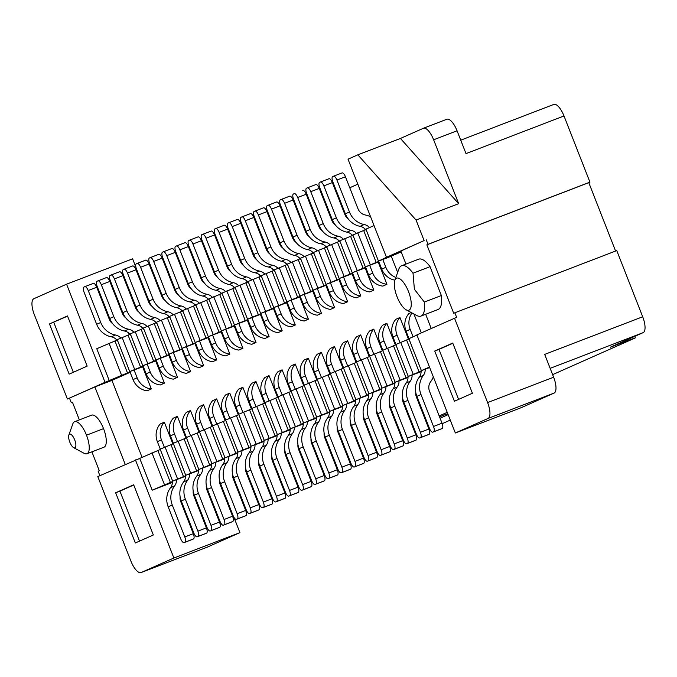 <?xml version="1.0" encoding="UTF-8"?>
<svg xmlns="http://www.w3.org/2000/svg" width="677" height="677" viewBox="0 0 677 677"><rect width="100%" height="100%" fill="white"/><g stroke="black" fill="none" stroke-linecap="round" stroke-linejoin="round"><path stroke-width="1.02" d="M261.068 314.145L247.554 319.256L235.037 287.31L247.867 281.987M247.554 319.256L252.462 317.073L239.946 285.127M260.907 313.73L252.462 317.073M258.36 314.712L245.844 282.766M247.816 319.544L234.462 325.07L243.06 321.863M234.462 325.07L221.946 293.124L234.775 287.801M239.37 322.887L226.854 290.941M245.269 320.526L232.753 288.58M273.999 307.917L260.645 313.443L269.243 310.235M260.645 313.443L248.129 281.497L260.958 276.174M265.553 311.259L253.037 279.313M271.452 308.898L258.936 276.952M287.09 302.103L273.736 307.629L287.251 302.517M273.736 307.629L261.212 275.683L274.041 270.36M278.645 305.445L266.129 273.5M284.543 303.084L272.019 271.138M300.182 296.289L286.828 301.815L295.426 298.608M286.828 301.815L274.303 269.869L287.133 264.546M291.736 299.632L279.212 267.686M297.635 297.271L285.11 265.325M313.273 290.475L299.919 295.993L308.517 292.794M299.919 295.993L287.395 264.055L300.224 258.732M304.828 293.818L292.303 261.872M310.718 291.457L298.202 259.511M326.356 284.662L313.002 290.179L321.6 286.98M313.002 290.179L300.486 258.242L313.316 252.919M317.911 288.004L305.395 256.058M323.809 285.635L311.293 253.697M339.448 278.848L326.094 284.365L339.609 279.262M326.094 284.365L313.578 252.419L326.407 247.105M331.002 282.191L318.486 250.245M336.901 279.821L324.385 247.884M352.539 273.034L339.185 278.552L347.783 275.353M339.185 278.552L326.669 246.606L339.499 241.291M344.094 276.377L331.578 244.431M349.992 274.007L337.476 242.061M365.631 267.22L352.277 272.738L360.875 269.539M352.277 272.738L339.761 240.792L352.59 235.478M357.185 270.555L344.669 238.617M363.084 268.194L350.568 236.248M378.722 261.398L365.368 266.924L378.883 261.821M365.368 266.924L352.852 234.978L365.673 229.664M370.277 264.741L357.761 232.803M376.175 262.38L363.651 230.434M416.059 220.042L357.837 154.821L400.445 138.455L423.353 128.283A14.708 5.365 69 0 1 423.447 128.241A14.708 5.365 69 0 1 433.627 139.792L458.667 203.675L416.059 220.042L424.107 240.58L386.465 257.294L378.46 261.11L387.058 257.903M378.46 261.11L365.935 229.165L374.034 225.568M386.465 257.294L348.02 159.18L357.837 154.821M357.82 184.178L349.764 187.757M337.324 193.284L336.672 193.571M326.018 203.659L325.366 203.955M312.926 209.481L312.275 209.768M299.835 215.294L299.192 215.582M284.958 216.538L284.306 216.835M271.866 222.361L271.223 222.648M258.775 228.174L258.132 228.462M245.683 233.988L245.04 234.276M232.6 239.802L231.949 240.09M221.294 250.177L220.643 250.465M208.203 255.991L207.56 256.278M195.111 261.804L194.468 262.092M180.234 263.057L179.583 263.345M167.143 268.871L166.5 269.158M154.051 274.684L153.408 274.972M140.968 280.498L140.317 280.794M127.877 286.32L127.225 286.608M431.232 328.497L425.655 314.28M405.98 264.072L400.869 251.023L424.107 240.58M455.325 432.992L488.049 418.454L554.091 393.092L521.366 407.622L455.325 432.992L416.871 334.87L456.637 317.335L454.851 312.774L453.7 313.282L426.874 244.829L428.025 244.321L426.231 239.76M394.835 280.329L398.812 269.133A26.962 9.833 69 0 1 401.639 265.739L418.682 259.198A26.962 9.833 69 0 1 430.056 266.662L441.362 295.527A26.962 9.833 69 0 1 438.011 309.533L420.967 316.083A26.962 9.833 69 0 1 416.6 315.448L406.149 309.795A17.153 6.262 69 0 1 397.052 296.729A17.153 6.262 69 0 1 394.835 280.329A17.153 6.262 69 0 1 408.51 291.635A17.153 6.262 69 0 1 409.035 310.151A17.153 6.262 69 0 1 406.149 309.795M428.025 244.321L589.938 182.147L564 115.97L466.004 153.611L457.06 130.788L433.627 139.792M423.54 128.207L446.786 119.279A14.708 5.365 69 0 1 446.879 119.245A14.708 5.365 69 0 1 457.06 130.788M297.516 211.317L298.185 211.063M310.878 206.189L311.538 205.935M324.232 201.061L324.901 200.807M192.827 257.92L193.495 257.666M206.189 252.792L206.849 252.538M219.551 247.664L220.211 247.41M454.851 312.774L616.764 250.6L642.693 316.768A14.708 5.365 69 0 1 643.15 332.635L610.426 347.174L627.469 340.633L627.122 339.752M615.596 251.049L588.787 182.655L426.874 244.829M588.787 182.655L589.938 182.147M454.504 318.156L487.592 402.578L553.634 377.216L544.697 354.401L642.693 316.768M430.056 266.662L413.012 273.203L414.4 289.274L424.318 302.069L441.362 295.527M424.318 302.069A26.962 9.833 69 0 1 421.136 316.007A26.962 9.833 69 0 1 420.967 316.083M401.639 265.739A26.962 9.833 69 0 1 413.012 273.203M458.667 203.675L400.445 138.455M553.82 104.427L460.741 140.173L553.727 104.461A14.708 5.365 69 0 1 553.82 104.427A14.708 5.365 69 0 1 564 115.97M634.747 336.376L635.339 337.899L552.627 374.643M450.273 420.104L442.208 423.684M429.81 429.193L429.116 429.497M416.719 435.006L416.025 435.311M403.627 440.82L402.942 441.133M390.536 446.634L389.85 446.947M377.453 452.448L376.759 452.761M364.361 458.27L363.667 458.574M635.339 337.899L627.469 340.633M447.235 412.352L439.178 415.932M426.738 421.458L426.087 421.746M426.18 421.966L426.84 421.712M439.534 416.837L447.751 413.681M448.132 414.646L440.075 418.225M427.636 423.751L426.992 424.039M414.316 428.981L413.655 429.235M400.962 434.109L400.302 434.363M387.599 439.238L386.939 439.491M374.381 444.713L373.729 445.001M361.29 450.527L360.638 450.823M348.198 456.349L347.546 456.637M335.107 462.163L334.455 462.45M322.015 467.976L321.372 468.264M321.49 468.569L322.15 468.315M334.844 463.44L335.504 463.186M348.206 458.304L348.867 458.05M349.095 458.634L348.443 458.921M336.004 464.447L335.36 464.744M322.912 470.27L322.269 470.557M309.626 475.584L308.966 475.838M296.272 480.712L295.612 480.966M282.91 485.841L282.25 486.094M269.658 491.231L269.006 491.519M256.566 497.045L255.914 497.333M243.475 502.859L242.823 503.146M230.383 508.672L229.74 508.96M217.292 514.486L216.648 514.774M216.835 515.256L217.495 515.002M230.188 510.119L230.849 509.866M297.626 486.111L298.278 485.824M310.718 480.298L311.369 480.01M323.809 474.484L324.452 474.196M337.061 469.085L337.721 468.831M350.39 463.889L351.058 463.627M385.035 434.626L385.678 434.338M398.118 428.812L398.77 428.524M411.21 422.998L411.861 422.71M280.312 481.144L280.955 480.856M293.403 475.33L294.046 475.042M306.486 469.516L307.138 469.229M290.196 429.277L277.384 434.592L285.982 431.384M277.384 434.592L264.868 402.646L278.095 397.179M282.292 432.408L269.776 400.471M288.19 430.047L275.674 398.101M303.288 423.463L290.475 428.778L303.084 424.056A19.608 18.254 66.1 0 1 303.245 424.885M290.475 428.778L277.959 396.832L291.178 391.365M295.384 426.595L282.868 394.657M301.282 424.234L288.766 392.288M316.379 417.65L303.567 422.964L312.165 419.757M303.567 422.964L291.051 391.018L304.269 385.543M308.475 420.781L295.959 388.835M314.373 418.42L301.857 386.474M329.471 411.836L316.658 417.15L325.256 413.943M316.658 417.15L304.134 385.205L317.361 379.729M321.567 414.967L309.05 383.021M327.465 412.606L314.94 380.66M342.562 406.022L329.75 411.337L338.348 408.129M329.75 411.337L317.225 379.391L330.452 373.916M334.658 409.153L322.134 377.207M340.556 406.792L328.032 374.846M355.653 400.209L342.841 405.523L351.439 402.316M342.841 405.523L330.317 373.577L343.544 368.102M347.75 403.34L335.225 371.394M353.639 400.979L341.123 369.033M368.745 394.395L355.924 399.709L368.533 394.987A19.608 18.254 66.1 0 1 368.694 395.817M355.924 399.709L343.408 367.763L356.635 362.288M360.833 397.526L348.317 365.58M366.731 395.165L354.215 363.219M381.828 388.573L369.016 393.887L377.614 390.688M369.016 393.887L356.5 361.95L369.727 356.474M373.924 391.712L361.408 359.766M379.822 389.351L367.306 357.405M394.919 382.759L382.107 388.073L394.716 383.36A19.608 18.254 66.1 0 1 394.877 384.189M382.107 388.073L369.591 356.136L382.81 350.661M387.016 385.898L374.499 353.953M392.914 383.529L380.398 351.591M408.011 376.945L395.199 382.26L407.808 377.546A19.608 18.254 66.1 0 1 407.969 378.367M395.199 382.26L382.683 350.314L395.901 344.847M400.107 380.085L387.591 348.139M406.005 377.715L393.489 345.778M421.102 371.131L408.29 376.446L416.888 373.247M408.29 376.446L395.774 344.5L408.993 339.033M413.198 374.271L400.682 342.325M419.097 371.901L406.572 339.956M429.472 367.036L421.382 370.632L429.675 367.543M421.382 370.632L408.857 338.686L416.956 335.09M488.049 418.454A14.708 5.365 -111 0 0 487.592 402.578M472.411 393.252L454.411 401.249L434.736 351.05L452.735 343.053L472.411 393.252M554.091 393.092A14.708 5.365 -111 0 0 553.634 377.216M412.53 424.42L411.87 424.674M399.168 429.548L398.508 429.802M385.814 434.676L385.154 434.93M458.583 399.396L439.001 349.408L434.736 351.05M439.001 349.408L452.82 343.273M135.925 267.271L132.616 258.826L66.574 284.188L105.028 382.31L67.395 399.024L94.882 386.939L111.925 380.398L142.035 457.212M130.001 371.876L105.028 382.31M109.285 380.669L96.769 348.723L116.96 340.133M121.564 375.219L109.039 343.273M127.454 372.858L114.938 340.912M143.092 366.062L129.739 371.588L138.336 368.381M129.739 371.588L117.223 339.642L130.052 334.32M134.647 369.405L122.131 337.459M140.545 367.044L128.029 335.098M156.184 360.249L142.83 365.766L156.345 360.663M142.83 365.766L130.314 333.829L143.143 328.506M147.738 363.591L135.222 331.645M153.637 361.23L141.121 329.284M169.275 354.435L155.922 359.952L164.519 356.754M155.922 359.952L143.406 328.015L156.235 322.692M160.83 357.778L148.314 325.832M166.728 355.408L154.212 323.471M182.367 348.621L169.013 354.139L182.528 349.036M169.013 354.139L156.497 322.201L169.318 316.878M173.921 351.964L161.405 320.018M179.82 349.594L167.295 317.657M195.458 342.807L182.105 348.325L195.619 343.222M182.105 348.325L169.58 316.379L182.409 311.065M187.013 346.15L174.488 314.204M192.911 343.781L180.387 311.843M208.55 336.994L195.196 342.511L203.794 339.312M195.196 342.511L182.672 310.565L195.501 305.251M200.104 340.328L187.58 308.39M206.003 337.967L193.478 306.021M221.633 331.18L208.279 336.697L221.802 331.595M208.279 336.697L195.763 304.752L208.592 299.437M213.196 334.514L200.671 302.577M219.086 332.153L206.57 300.207M234.724 325.358L221.371 330.884L229.968 327.676M221.371 330.884L208.855 298.938L221.684 293.615M226.279 328.7L213.763 296.754M232.177 326.339L219.661 294.393M66.574 284.188L33.85 298.726A14.708 5.365 -111 0 0 34.307 314.602L67.395 399.024M49.489 323.928L67.488 315.931L87.164 366.13L69.164 374.127L49.489 323.928L67.573 316.151M72.481 402.316L71.313 402.764L69.519 398.203M125.245 464.405L94.882 386.939M71.313 402.764L72.456 402.256L79.361 419.884M91.886 451.838L99.282 470.71L98.14 471.217L99.883 475.677M68.842 435.057L72.82 423.87A17.153 6.262 69 0 1 74.622 421.712L91.666 415.162A17.153 6.262 69 0 1 103.539 428.634A17.153 6.262 69 0 1 103.962 447.201L86.918 453.742A17.153 6.262 69 0 1 84.143 453.336L73.691 447.692A7.354 2.683 69 0 1 69.79 442.089A7.354 2.683 69 0 1 68.842 435.057A7.354 2.683 69 0 1 74.707 439.906A7.354 2.683 69 0 1 74.935 447.844A7.354 2.683 69 0 1 73.691 447.692M73.336 372.274L53.754 322.294M141.061 572.573A14.708 5.365 -111 0 0 141.155 572.539L173.879 558L239.92 532.638L207.196 547.177A14.708 5.365 69 0 1 207.103 547.211L141.061 572.573A14.708 5.365 -111 0 1 130.881 561.03L97.793 476.6L160.28 449.503M74.622 421.712A17.153 6.262 69 0 1 86.495 435.184A17.153 6.262 69 0 1 87.028 453.7A17.153 6.262 69 0 1 86.918 453.742M173.879 558L135.425 459.886M135.332 542.971L115.657 492.78L133.657 484.783L153.332 534.982L135.332 542.971M239.92 532.638L233.878 517.211M172.39 481.609L152.207 490.19L172.381 482.447M152.207 490.19L139.69 458.253M164.477 484.74L151.961 452.795M170.376 482.379L157.859 450.433M185.473 475.796L172.66 481.11L185.27 476.388A19.608 18.254 66.1 0 1 185.43 477.217M172.66 481.11L160.144 449.164L173.371 443.689M177.569 478.927L165.053 446.981M183.467 476.566L170.951 444.62M198.564 469.982L185.752 475.296L194.35 472.089M185.752 475.296L173.236 443.35L186.463 437.875M190.66 473.113L178.144 441.167M196.558 470.752L184.042 438.806M211.656 464.168L198.843 469.483L211.452 464.761A19.608 18.254 66.1 0 1 211.613 465.59M198.843 469.483L186.327 437.537L199.546 432.061M203.752 467.299L191.236 435.353M209.65 464.938L197.134 432.992M224.747 458.346L211.935 463.66L220.533 460.462M211.935 463.66L199.419 431.723L212.637 426.248M216.843 461.486L204.327 429.54M222.741 459.124L210.217 427.179M237.839 452.532L225.026 457.847L233.624 454.648M225.026 457.847L212.502 425.909L225.729 420.434M229.935 455.672L217.41 423.726M235.833 453.302L223.308 421.365M250.93 446.718L238.118 452.033L250.718 447.319A19.608 18.254 66.1 0 1 250.879 448.149M238.118 452.033L225.593 420.095L238.82 414.62M243.026 449.858L230.502 417.912M248.924 447.489L236.4 415.551M264.022 440.905L251.201 446.219L259.807 443.02M251.201 446.219L238.685 414.273L251.912 408.806M256.118 444.044L243.593 412.098M262.007 441.675L249.491 409.737M277.105 435.091L264.292 440.405L272.89 437.207M264.292 440.405L251.776 408.459L265.003 402.993M269.201 438.222L256.685 406.285M275.099 435.861L262.583 403.915M307.84 471.014L307.18 471.268M294.487 476.151L293.818 476.405M281.124 481.279L280.464 481.533M139.504 541.118L119.922 491.138L115.657 492.78M119.922 491.138L133.741 485.003M169.436 354.85L164.528 356.771M143.262 366.477L138.345 368.406M111.925 380.398L130.17 372.291M208.711 337.408L203.802 339.329M234.894 325.772L229.977 327.702M247.977 319.959L243.068 321.888M274.16 308.331L269.251 310.261M300.343 296.704L295.434 298.625M313.434 290.89L308.526 292.811M326.526 285.076L321.609 286.997M352.7 273.449L347.792 275.37M365.792 267.635L360.883 269.556M401.216 251.895L387.066 257.929M290.154 430.699A19.608 18.254 66.1 0 0 289.993 429.87L285.99 431.41M277.062 436.513A19.608 18.254 66.1 0 0 276.901 435.692L272.899 437.224M263.971 442.326A19.608 18.254 66.1 0 0 263.81 441.506L259.816 443.037M237.788 453.962A19.608 18.254 66.1 0 0 237.635 453.133L233.633 454.665M224.696 459.776A19.608 18.254 66.1 0 0 224.544 458.947L220.541 460.478M198.522 471.404A19.608 18.254 66.1 0 0 198.361 470.574L194.358 472.114M421.052 372.553A19.608 18.254 66.1 0 0 420.899 371.732L416.897 373.264M381.786 390.003A19.608 18.254 66.1 0 0 381.625 389.173L377.622 390.705M355.603 401.63A19.608 18.254 66.1 0 0 355.442 400.801L351.448 402.341M342.511 407.444A19.608 18.254 66.1 0 0 342.35 406.615L338.356 408.155M329.42 413.258A19.608 18.254 66.1 0 0 329.267 412.428L325.265 413.969M316.337 419.071A19.608 18.254 66.1 0 0 316.176 418.242L312.173 419.782M172.838 443.892L164.316 422.16L160.229 423.971A17.153 15.969 -113.9 0 0 157.36 441.675L161.448 439.864L164.359 447.294M185.93 438.078L177.408 416.338L173.312 418.158A17.153 15.969 -113.9 0 0 170.452 435.861L174.539 434.042L177.45 441.472M199.013 432.264L190.499 410.524L186.403 412.344A17.153 15.969 -113.9 0 0 183.543 430.047L187.631 428.228L190.542 435.658M212.104 426.451L203.591 404.711L199.495 406.53A17.153 15.969 -113.9 0 0 196.626 424.234L200.722 422.414L203.633 429.844M225.196 420.637L216.674 398.897L212.586 400.716A17.153 15.969 -113.9 0 0 209.718 418.42L213.814 416.6L216.725 424.03M238.287 414.823L229.765 393.083L225.678 394.903A17.153 15.969 -113.9 0 0 222.809 412.606L226.905 410.787L229.816 418.217M251.379 409.01L242.857 387.269L238.769 389.089A17.153 15.969 -113.9 0 0 235.901 406.792L239.988 404.973L242.908 412.403M264.47 403.196L255.948 381.456L251.861 383.275A17.153 15.969 -113.9 0 0 248.992 400.979L253.08 399.159L255.991 406.589M277.562 397.382L269.04 375.642L264.944 377.461A17.153 15.969 -113.9 0 0 262.084 395.165L266.171 393.345L269.082 400.776M290.645 391.568L282.131 369.828L278.035 371.639A17.153 15.969 -113.9 0 0 275.175 389.343L279.262 387.532L282.174 394.962M303.736 385.755L295.223 364.014L291.127 365.825A17.153 15.969 -113.9 0 0 288.258 383.529L292.354 381.718L295.265 389.148M316.828 379.941L308.306 358.201L304.218 360.012A17.153 15.969 -113.9 0 0 301.35 377.715L305.445 375.904L308.357 383.334M329.919 374.119L321.397 352.378L317.31 354.198A17.153 15.969 -113.9 0 0 314.441 371.901L318.537 370.082L321.448 377.521M343.011 368.305L334.489 346.565L330.401 348.384A17.153 15.969 -113.9 0 0 327.533 366.088L331.62 364.268L334.54 371.698M356.102 362.491L347.58 340.751L343.493 342.57A17.153 15.969 -113.9 0 0 340.624 360.274L344.711 358.455L347.623 365.885M369.193 356.677L360.672 334.937L356.584 336.757A17.153 15.969 -113.9 0 0 353.716 354.46L357.803 352.641L360.714 360.071M382.285 350.864L373.763 329.124L369.667 330.943A17.153 15.969 -113.9 0 0 366.807 348.647L370.894 346.827L373.806 354.257M395.368 345.05L386.855 323.31L382.759 325.129A17.153 15.969 -113.9 0 0 379.899 342.833L383.986 341.013L386.897 348.443M408.459 339.236L399.946 317.496L395.85 319.316A17.153 15.969 -113.9 0 0 392.982 337.019L397.077 335.2L399.989 342.63M411.167 312.512L408.942 313.502A17.153 15.969 -113.9 0 0 406.073 331.205L410.169 329.386L413.08 336.816M421.339 332.889L413.943 314.018M391.323 256.295L397.644 272.416M378.231 262.109L386.931 284.298L382.843 286.109A17.153 15.969 -113.9 0 1 368.66 274.955L365.495 266.882M365.148 267.923L373.839 290.111L369.752 291.922A17.153 15.969 -113.9 0 1 355.569 280.769L352.404 272.696M352.057 273.736L360.748 295.925L356.661 297.745A17.153 15.969 -113.9 0 1 342.486 286.583L339.321 278.509M338.965 279.55L347.656 301.739L343.569 303.558A17.153 15.969 -113.9 0 1 329.394 292.396L326.229 284.323M325.874 285.364L334.573 307.553L330.478 309.372A17.153 15.969 -113.9 0 1 316.303 298.21L313.138 290.137M312.782 291.178L321.482 313.366L317.386 315.186A17.153 15.969 -113.9 0 1 303.211 304.024L300.046 295.951M299.691 296.991L308.39 319.18L304.295 321A17.153 15.969 -113.9 0 1 290.12 309.838L286.955 301.764M286.599 302.805L295.299 324.994L291.212 326.813A17.153 15.969 -113.9 0 1 277.028 315.651L273.863 307.578M273.508 308.619L282.207 330.808L278.12 332.627A17.153 15.969 -113.9 0 1 263.937 321.465L260.772 313.392M260.425 314.433L269.116 336.621L265.029 338.441A17.153 15.969 -113.9 0 1 250.845 327.287L247.689 319.205M247.333 320.246L256.024 342.435L251.937 344.255A17.153 15.969 -113.9 0 1 237.762 333.101L234.597 325.019M234.242 326.069L242.933 348.257L238.846 350.068A17.153 15.969 -113.9 0 1 224.671 338.915L221.506 330.841M221.151 331.882L229.85 354.071L225.754 355.882A17.153 15.969 -113.9 0 1 211.579 344.728L208.414 336.655M208.059 337.696L216.758 359.885L212.663 361.696A17.153 15.969 -113.9 0 1 198.488 350.542L195.323 342.469M194.968 343.51L203.667 365.698L199.571 367.518A17.153 15.969 -113.9 0 1 185.396 356.356L182.231 348.283M181.876 349.324L190.575 371.512L186.488 373.332A17.153 15.969 -113.9 0 1 172.305 362.17L169.14 354.096M168.793 355.137L177.484 377.326L173.397 379.145A17.153 15.969 -113.9 0 1 159.213 367.983L156.057 359.91M155.702 360.951L164.393 383.14L160.305 384.959A17.153 15.969 -113.9 0 1 146.13 373.797L142.965 365.724M142.61 366.765L151.301 388.953L147.214 390.773A17.153 15.969 -113.9 0 1 133.039 379.611L129.874 371.538M235.782 289.223A9.808 9.131 66.1 0 0 229.173 284.492A19.608 18.254 -113.9 0 1 214.457 271.951L218.553 270.14L206.028 238.194A4.9 1.786 -111 0 0 202.635 234.344A4.9 1.786 -111 0 0 202.609 234.36L201.788 234.716A4.9 1.786 69 0 0 201.941 240.013L214.457 271.951M247.384 282.174A19.608 18.254 66.1 0 0 246.106 280.354M229.173 284.492L233.269 282.673A19.608 18.254 -113.9 0 1 218.553 270.14M233.269 282.673A9.808 9.131 -113.9 0 1 238.626 285.719M251.895 317.691L254.941 325.468A17.153 15.969 66.1 0 0 269.116 336.621M230.586 271.452A9.808 9.131 -113.9 0 1 227.074 266.865L214.55 234.919A4.9 1.786 -111 0 0 211.156 231.069A4.9 1.786 -111 0 0 211.131 231.085L202.668 234.335M248.874 283.409A9.808 9.131 66.1 0 0 242.264 278.679A19.608 18.254 -113.9 0 1 227.548 266.137L231.644 264.326L219.12 232.38A4.9 1.786 -111 0 0 215.726 228.53A4.9 1.786 -111 0 0 215.701 228.538L224.248 225.255A4.9 1.786 -111 0 0 224.222 225.272L215.76 228.521M215.701 228.538L214.88 228.902A4.9 1.786 69 0 0 215.032 234.2L227.548 266.137M260.476 276.36A19.608 18.254 66.1 0 0 259.198 274.54M242.264 278.679L246.36 276.859A19.608 18.254 -113.9 0 1 231.644 264.326M246.36 276.859A9.808 9.131 -113.9 0 1 251.717 279.897M264.978 311.869L268.033 319.654A17.153 15.969 66.1 0 0 282.207 330.808M243.678 265.638A9.808 9.131 -113.9 0 1 240.166 261.051L227.641 229.105A4.9 1.786 -111 0 0 224.248 225.255M261.965 277.595A9.808 9.131 66.1 0 0 255.356 272.865A19.608 18.254 -113.9 0 1 240.64 260.323L244.735 258.512L232.211 226.567A4.9 1.786 -111 0 0 228.818 222.716A4.9 1.786 -111 0 0 228.792 222.725L227.971 223.088A4.9 1.786 69 0 0 228.124 228.377L240.64 260.323M273.567 270.546A19.608 18.254 66.1 0 0 272.289 268.727M255.356 272.865L259.452 271.045A19.608 18.254 -113.9 0 1 244.735 258.512M259.452 271.045A9.808 9.131 -113.9 0 1 264.809 274.083M278.069 306.055L281.124 313.84A17.153 15.969 66.1 0 0 295.299 324.994M256.769 259.824A9.808 9.131 -113.9 0 1 253.257 255.237L240.733 223.292A4.9 1.786 -111 0 0 237.339 219.441A4.9 1.786 -111 0 0 237.314 219.458L228.851 222.708M275.057 271.782A9.808 9.131 66.1 0 0 268.447 267.043A19.608 18.254 -113.9 0 1 253.731 254.51L257.819 252.69L245.302 220.753A4.9 1.786 -111 0 0 241.909 216.902A4.9 1.786 -111 0 0 241.875 216.911L241.063 217.275A4.9 1.786 69 0 0 241.215 222.564L253.731 254.51M286.659 264.732A19.608 18.254 66.1 0 0 285.381 262.913M268.447 267.043L272.535 265.232A19.608 18.254 -113.9 0 1 257.819 252.69M272.535 265.232A9.808 9.131 -113.9 0 1 277.9 268.27M291.161 300.241L294.207 308.027A17.153 15.969 66.1 0 0 308.39 319.18M269.861 254.01A9.808 9.131 -113.9 0 1 266.34 249.424L253.824 217.478A4.9 1.786 -111 0 0 250.431 213.627A4.9 1.786 -111 0 0 250.397 213.644L241.943 216.885M288.148 265.968A9.808 9.131 66.1 0 0 281.539 261.229A19.608 18.254 -113.9 0 1 266.823 248.696L270.91 246.877L258.394 214.939A4.9 1.786 -111 0 0 255.001 211.089A4.9 1.786 -111 0 0 254.967 211.097L254.154 211.461A4.9 1.786 69 0 0 254.307 216.75L266.823 248.696M299.75 258.919A19.608 18.254 66.1 0 0 298.472 257.099M281.539 261.229L285.626 259.418A19.608 18.254 -113.9 0 1 270.91 246.877M285.626 259.418A9.808 9.131 -113.9 0 1 290.983 262.456M304.252 294.427L307.299 302.204A17.153 15.969 66.1 0 0 321.482 313.366M282.952 248.197A9.808 9.131 -113.9 0 1 279.432 243.61L266.916 211.664A4.9 1.786 -111 0 0 263.522 207.814A4.9 1.786 -111 0 0 263.488 207.822L255.034 211.072M301.24 260.154A9.808 9.131 66.1 0 0 294.63 255.415A19.608 18.254 -113.9 0 1 279.914 242.882L284.002 241.063L271.485 209.117A4.9 1.786 -111 0 0 268.092 205.275A4.9 1.786 -111 0 0 268.058 205.283L267.237 205.647A4.9 1.786 69 0 0 267.39 210.936L279.914 242.882M312.842 253.096A19.608 18.254 66.1 0 0 311.564 251.285M294.63 255.415L298.718 253.604A19.608 18.254 -113.9 0 1 284.002 241.063M298.718 253.604A9.808 9.131 -113.9 0 1 304.075 256.642M317.344 288.614L320.39 296.391A17.153 15.969 66.1 0 0 334.573 307.553M296.044 242.383A9.808 9.131 -113.9 0 1 292.523 237.796L280.007 205.85A4.9 1.786 -111 0 0 276.614 202A4.9 1.786 -111 0 0 276.58 202.008L268.117 205.258M314.323 254.332A9.808 9.131 66.1 0 0 307.722 249.601A19.608 18.254 -113.9 0 1 293.006 237.068L297.093 235.249L284.577 203.303A4.9 1.786 -111 0 0 281.183 199.453A4.9 1.786 -111 0 0 281.15 199.47L289.705 196.186A4.9 1.786 -111 0 0 289.671 196.195L281.209 199.444M281.15 199.47L280.329 199.833A4.9 1.786 69 0 0 280.481 205.123L293.006 237.068M325.933 247.283A19.608 18.254 66.1 0 0 324.647 245.472M307.722 249.601L311.809 247.79A19.608 18.254 -113.9 0 1 297.093 235.249M311.809 247.79A9.808 9.131 -113.9 0 1 317.166 250.828M330.435 282.8L333.482 290.577A17.153 15.969 66.1 0 0 347.656 301.739M309.135 236.569A9.808 9.131 -113.9 0 1 305.615 231.974L293.099 200.037A4.9 1.786 -111 0 0 289.705 196.186M327.414 248.518A9.808 9.131 66.1 0 0 320.813 243.788A19.608 18.254 -113.9 0 1 306.089 231.255L310.184 229.435L297.668 197.489A4.9 1.786 -111 0 0 294.267 193.639A4.9 1.786 -111 0 0 294.241 193.656L293.42 194.02A4.9 1.786 69 0 0 293.573 199.309L306.089 231.255M339.016 241.469A19.608 18.254 66.1 0 0 337.738 239.658M320.813 243.788L324.901 241.968A19.608 18.254 -113.9 0 1 310.184 229.435M324.901 241.968A9.808 9.131 -113.9 0 1 330.258 245.015M343.527 276.986L346.573 284.763A17.153 15.969 66.1 0 0 360.748 295.925M322.218 230.755A9.808 9.131 -113.9 0 1 318.706 226.16L306.19 194.223A4.9 1.786 -111 0 0 302.788 190.372A4.9 1.786 -111 0 0 302.763 190.381L302.788 190.372M340.506 242.704A9.808 9.131 66.1 0 0 333.896 237.974A19.608 18.254 -113.9 0 1 319.18 225.441L323.276 223.622L310.751 191.676A4.9 1.786 -111 0 0 307.358 187.825A4.9 1.786 -111 0 0 307.333 187.842L306.512 188.206A4.9 1.786 69 0 0 306.664 193.495L319.18 225.441M352.108 235.655A19.608 18.254 66.1 0 0 350.83 233.836M333.896 237.974L337.992 236.155A19.608 18.254 -113.9 0 1 323.276 223.622M337.992 236.155A9.808 9.131 -113.9 0 1 343.349 239.201M356.618 271.172L359.665 278.949A17.153 15.969 66.1 0 0 373.839 290.111M335.31 224.933A9.808 9.131 -113.9 0 1 331.798 220.347L319.273 188.401A4.9 1.786 -111 0 0 315.88 184.559A4.9 1.786 -111 0 0 315.854 184.567L307.392 187.817M353.597 236.891A9.808 9.131 66.1 0 0 346.988 232.16A19.608 18.254 -113.9 0 1 332.272 219.627L336.367 217.808L323.843 185.862A4.9 1.786 -111 0 0 320.449 182.011A4.9 1.786 -111 0 0 320.424 182.028L328.971 178.745A4.9 1.786 -111 0 0 328.946 178.753L320.483 182.003M320.424 182.028L319.603 182.392A4.9 1.786 69 0 0 319.756 187.681L332.272 219.627M365.199 229.841A19.608 18.254 66.1 0 0 363.921 228.022M346.988 232.16L351.084 230.341A19.608 18.254 -113.9 0 1 336.367 217.808M351.084 230.341A9.808 9.131 -113.9 0 1 356.44 233.387M369.701 265.359L372.756 273.136A17.153 15.969 66.1 0 0 386.931 284.298M348.401 219.12A9.808 9.131 -113.9 0 1 344.889 214.533L332.365 182.587A4.9 1.786 -111 0 0 328.971 178.745M394.894 280.151A17.153 15.969 -113.9 0 1 381.752 269.141L378.587 261.068M366.689 231.077A9.808 9.131 66.1 0 0 360.079 226.346A19.608 18.254 -113.9 0 1 345.363 213.814L349.45 211.994L336.934 180.048A4.9 1.786 -111 0 0 333.541 176.198A4.9 1.786 -111 0 0 333.507 176.215L332.695 176.579A4.9 1.786 69 0 0 332.847 181.868L345.363 213.814M370.615 216.843A19.608 18.254 66.1 0 0 365.335 214.99A9.808 9.131 -113.9 0 1 357.972 208.719L345.456 176.773A4.9 1.786 -111 0 0 342.063 172.923A4.9 1.786 -111 0 0 342.029 172.94L333.575 176.189M360.079 226.346L364.175 224.527A19.608 18.254 -113.9 0 1 349.45 211.994M364.175 224.527A9.808 9.131 -113.9 0 1 369.532 227.574M382.793 259.545L385.848 267.322A17.153 15.969 66.1 0 0 395.85 277.468M117.976 341.555A9.808 9.131 66.1 0 0 111.366 336.824A19.608 18.254 -113.9 0 1 96.65 324.283L100.738 322.472L88.222 290.526A4.9 1.786 -111 0 0 84.828 286.676A4.9 1.786 -111 0 0 84.794 286.684L83.973 287.048A4.9 1.786 69 0 0 84.126 292.337L96.65 324.283M129.578 334.506A19.608 18.254 66.1 0 0 128.3 332.686M111.366 336.824L115.454 335.005A19.608 18.254 -113.9 0 1 100.738 322.472M115.454 335.005A9.808 9.131 -113.9 0 1 120.811 338.043M134.08 370.014L137.126 377.8A17.153 15.969 66.1 0 0 151.301 388.953M112.78 323.784A9.808 9.131 -113.9 0 1 109.259 319.197L96.743 287.251A4.9 1.786 -111 0 0 93.35 283.401A4.9 1.786 -111 0 0 93.316 283.418L84.853 286.659L93.35 283.401M131.059 335.741A9.808 9.131 66.1 0 0 124.458 331.002A19.608 18.254 -113.9 0 1 109.733 318.469L113.829 316.65L101.313 284.712A4.9 1.786 -111 0 0 97.92 280.862A4.9 1.786 -111 0 0 97.886 280.87L97.065 281.234A4.9 1.786 69 0 0 97.217 286.523L109.733 318.469M142.661 328.692A19.608 18.254 66.1 0 0 141.383 326.873M124.458 331.002L128.545 329.191A19.608 18.254 -113.9 0 1 113.829 316.65M128.545 329.191A9.808 9.131 -113.9 0 1 133.902 332.229M147.171 364.201L150.218 371.986A17.153 15.969 66.1 0 0 164.393 383.14M125.863 317.97A9.808 9.131 -113.9 0 1 122.351 313.383L109.835 281.437A4.9 1.786 -111 0 0 106.441 277.587A4.9 1.786 -111 0 0 106.407 277.604L97.945 280.845M144.15 329.927A9.808 9.131 66.1 0 0 137.541 325.188A19.608 18.254 -113.9 0 1 122.825 312.656L126.921 310.836L114.396 278.899A4.9 1.786 -111 0 0 111.003 275.048A4.9 1.786 -111 0 0 110.977 275.057L110.156 275.421A4.9 1.786 69 0 0 110.309 280.71L122.825 312.656M155.752 322.878A19.608 18.254 66.1 0 0 154.474 321.059M137.541 325.188L141.637 323.378A19.608 18.254 -113.9 0 1 126.921 310.836M141.637 323.378A9.808 9.131 -113.9 0 1 146.994 326.416M160.263 358.387L163.309 366.164A17.153 15.969 66.1 0 0 177.484 377.326M138.954 312.156A9.808 9.131 -113.9 0 1 135.442 307.57L122.918 275.624A4.9 1.786 -111 0 0 119.524 271.773A4.9 1.786 -111 0 0 119.499 271.782L111.036 275.031M157.242 324.114A9.808 9.131 66.1 0 0 150.632 319.375A19.608 18.254 -113.9 0 1 135.916 306.842L140.012 305.022L127.488 273.076A4.9 1.786 -111 0 0 124.094 269.234A4.9 1.786 -111 0 0 124.069 269.243L123.248 269.607A4.9 1.786 69 0 0 123.4 274.896L135.916 306.842M168.844 317.056A19.608 18.254 66.1 0 0 167.566 315.245M150.632 319.375L154.728 317.564A19.608 18.254 -113.9 0 1 140.012 305.022M154.728 317.564A9.808 9.131 -113.9 0 1 160.085 320.602M173.346 352.573L176.401 360.35A17.153 15.969 66.1 0 0 190.575 371.512M152.046 306.342A9.808 9.131 -113.9 0 1 148.534 301.756L136.009 269.81A4.9 1.786 -111 0 0 132.616 265.959A4.9 1.786 -111 0 0 132.59 265.968L124.128 269.218M170.333 318.292A9.808 9.131 66.1 0 0 163.724 313.561A19.608 18.254 -113.9 0 1 149.008 301.028L153.095 299.209L140.579 267.263A4.9 1.786 -111 0 0 137.186 263.412A4.9 1.786 -111 0 0 137.152 263.429L136.339 263.793A4.9 1.786 69 0 0 136.492 269.082L149.008 301.028M181.935 311.242A19.608 18.254 66.1 0 0 180.657 309.431M163.724 313.561L167.82 311.742A19.608 18.254 -113.9 0 1 153.095 299.209M167.82 311.742A9.808 9.131 -113.9 0 1 173.177 314.788M186.437 346.759L189.492 354.536A17.153 15.969 66.1 0 0 203.667 365.698M165.137 300.529A9.808 9.131 -113.9 0 1 161.617 295.934L149.101 263.996A4.9 1.786 -111 0 0 145.707 260.146A4.9 1.786 -111 0 0 145.673 260.154L137.219 263.404M183.425 312.478A9.808 9.131 66.1 0 0 176.815 307.747A19.608 18.254 -113.9 0 1 162.099 295.214L166.187 293.395L153.671 261.449A4.9 1.786 -111 0 0 150.277 257.598A4.9 1.786 -111 0 0 150.243 257.615L149.431 257.979A4.9 1.786 69 0 0 149.583 263.268L162.099 295.214M195.027 305.429A19.608 18.254 66.1 0 0 193.749 303.609M176.815 307.747L180.903 305.928A19.608 18.254 -113.9 0 1 166.187 293.395M180.903 305.928A9.808 9.131 -113.9 0 1 186.268 308.974M199.529 340.946L202.575 348.723A17.153 15.969 66.1 0 0 216.758 359.885M178.229 294.715A9.808 9.131 -113.9 0 1 174.708 290.12L162.192 258.182A4.9 1.786 -111 0 0 158.799 254.332A4.9 1.786 -111 0 0 158.765 254.34L150.311 257.59L158.799 254.332M196.516 306.664A9.808 9.131 66.1 0 0 189.907 301.934A19.608 18.254 -113.9 0 1 175.191 289.401L179.278 287.581L166.762 255.635A4.9 1.786 -111 0 0 163.369 251.785A4.9 1.786 -111 0 0 163.335 251.802L162.522 252.166A4.9 1.786 69 0 0 162.666 257.455L175.191 289.401M208.118 299.615A19.608 18.254 66.1 0 0 206.84 297.795M189.907 301.934L193.994 300.114A19.608 18.254 -113.9 0 1 179.278 287.581M193.994 300.114A9.808 9.131 -113.9 0 1 199.351 303.161M212.62 335.132L215.667 342.909A17.153 15.969 66.1 0 0 229.85 354.071M191.32 288.893A9.808 9.131 -113.9 0 1 187.8 284.306L175.284 252.36A4.9 1.786 -111 0 0 171.89 248.518A4.9 1.786 -111 0 0 171.856 248.527L163.402 251.776M209.608 300.85A9.808 9.131 66.1 0 0 202.998 296.12A19.608 18.254 -113.9 0 1 188.282 283.587L192.37 281.767L179.854 249.821A4.9 1.786 -111 0 0 176.46 245.971A4.9 1.786 -111 0 0 176.426 245.988L175.605 246.352A4.9 1.786 69 0 0 175.758 251.641L188.282 283.587M221.21 293.801A19.608 18.254 66.1 0 0 219.932 291.982M202.998 296.12L207.086 294.3A19.608 18.254 -113.9 0 1 192.37 281.767M207.086 294.3A9.808 9.131 -113.9 0 1 212.443 297.347M225.712 329.318L228.758 337.095A17.153 15.969 66.1 0 0 242.933 348.257M204.412 283.079A9.808 9.131 -113.9 0 1 200.891 278.492L188.375 246.546A4.9 1.786 -111 0 0 184.982 242.696A4.9 1.786 -111 0 0 184.948 242.713L176.485 245.963M222.691 295.037A9.808 9.131 66.1 0 0 216.09 290.306A19.608 18.254 -113.9 0 1 201.374 277.773L205.461 275.954L192.945 244.008A4.9 1.786 -111 0 0 189.552 240.157A4.9 1.786 -111 0 0 189.518 240.174L188.697 240.538A4.9 1.786 69 0 0 188.849 245.827L201.374 277.773M234.293 287.987A19.608 18.254 66.1 0 0 233.015 286.168M216.09 290.306L220.177 288.487A19.608 18.254 -113.9 0 1 205.461 275.954M220.177 288.487A9.808 9.131 -113.9 0 1 225.534 291.533M238.803 323.504L241.85 331.281A17.153 15.969 66.1 0 0 256.024 342.435M217.503 277.265A9.808 9.131 -113.9 0 1 213.983 272.679L201.467 240.733A4.9 1.786 -111 0 0 198.073 236.882A4.9 1.786 -111 0 0 198.039 236.899L189.577 240.149L198.073 236.882M168.184 506.828L180.7 538.765A4.9 1.786 -111 0 0 184.093 542.615A4.9 1.786 -111 0 0 184.127 542.607L193.47 538.968A4.9 1.786 -111 0 0 193.317 533.679L184.796 536.954L172.271 505.008L168.184 506.828A19.608 18.254 66.1 0 1 170.511 487.745A9.808 9.131 66.1 0 0 172.161 479.841M160.271 449.105L157.36 441.675M164.316 422.16A17.153 15.969 66.1 0 0 161.448 439.864M180.133 496.901A9.808 9.131 -113.9 0 0 180.793 501.733L193.317 533.679M176.477 479.739A9.808 9.131 -113.9 0 1 174.598 485.925A19.608 18.254 66.1 0 0 172.271 505.008M181.275 501.005L193.791 532.951A4.9 1.786 -111 0 0 197.185 536.802A4.9 1.786 -111 0 0 197.219 536.793L206.553 533.154A4.9 1.786 -111 0 0 206.409 527.865L197.887 531.14L185.363 499.194L181.275 501.005A19.608 18.254 66.1 0 1 183.602 481.931A9.808 9.131 66.1 0 0 185.253 474.018M173.363 443.291L170.452 435.861M177.408 416.338A17.153 15.969 66.1 0 0 174.539 434.042M193.216 491.087A9.808 9.131 -113.9 0 0 193.884 495.919L206.409 527.865M189.568 473.925A9.808 9.131 -113.9 0 1 187.69 480.111A19.608 18.254 66.1 0 0 185.363 499.194M194.367 495.192L206.883 527.138A4.9 1.786 -111 0 0 210.276 530.988A4.9 1.786 -111 0 0 210.31 530.98L219.644 527.341A4.9 1.786 -111 0 0 219.492 522.052L210.97 525.318L198.454 493.381L194.367 495.192A19.608 18.254 66.1 0 1 196.694 476.117A9.808 9.131 66.1 0 0 198.344 468.205M186.454 437.477L183.543 430.047M190.499 410.524A17.153 15.969 66.1 0 0 187.631 428.228M206.307 485.274A9.808 9.131 -113.9 0 0 206.976 490.106L219.492 522.052M202.651 468.112A9.808 9.131 -113.9 0 1 200.781 474.298A19.608 18.254 66.1 0 0 198.454 493.381M207.458 489.378L219.974 521.324A4.9 1.786 -111 0 0 223.368 525.174A4.9 1.786 -111 0 0 223.402 525.157L232.736 521.527A4.9 1.786 -111 0 0 232.583 516.238L224.062 519.504L211.546 487.567L207.458 489.378A19.608 18.254 66.1 0 1 209.777 470.295A9.808 9.131 66.1 0 0 211.436 462.391M199.546 431.664L196.626 424.234M203.591 404.711A17.153 15.969 66.1 0 0 200.722 422.414M219.399 479.46A9.808 9.131 -113.9 0 0 220.067 484.292L232.583 516.238M215.743 462.298A9.808 9.131 -113.9 0 1 213.873 468.484A19.608 18.254 66.1 0 0 211.546 487.567M220.541 483.564L233.066 515.51A4.9 1.786 -111 0 0 236.459 519.361A4.9 1.786 -111 0 0 236.485 519.344L245.827 515.713A4.9 1.786 -111 0 0 245.675 510.424L237.153 513.691L224.637 481.745L220.541 483.564A19.608 18.254 66.1 0 1 222.868 464.481A9.808 9.131 66.1 0 0 224.527 456.577M212.629 425.85L209.718 418.42M216.674 398.897A17.153 15.969 66.1 0 0 213.814 416.6M232.49 473.646A9.808 9.131 -113.9 0 0 233.159 478.478L245.675 510.424M228.834 456.484A9.808 9.131 -113.9 0 1 226.964 462.67A19.608 18.254 66.1 0 0 224.637 481.745M233.633 477.75L246.157 509.696A4.9 1.786 -111 0 0 249.551 513.547A4.9 1.786 -111 0 0 249.576 513.53L258.919 509.899A4.9 1.786 -111 0 0 258.766 504.602L250.245 507.877L237.729 475.931L233.633 477.75A19.608 18.254 66.1 0 1 235.96 458.667A9.808 9.131 66.1 0 0 237.619 450.764M225.72 420.036L222.809 412.606M229.765 393.083A17.153 15.969 66.1 0 0 226.905 410.787M245.582 467.832A9.808 9.131 -113.9 0 0 246.25 472.664L258.766 504.602M241.926 450.67A9.808 9.131 -113.9 0 1 240.056 456.857A19.608 18.254 66.1 0 0 237.729 475.931M246.724 471.937L259.24 503.883A4.9 1.786 -111 0 0 262.634 507.733A4.9 1.786 -111 0 0 262.668 507.716L272.01 504.086A4.9 1.786 -111 0 0 271.858 498.788L263.336 502.063L250.82 470.117L246.724 471.937A19.608 18.254 66.1 0 1 249.051 452.854A9.808 9.131 66.1 0 0 250.71 444.95M238.812 414.222L235.901 406.792M242.857 387.269A17.153 15.969 66.1 0 0 239.988 404.973M258.673 462.019A9.808 9.131 -113.9 0 0 259.342 466.851L271.858 498.788M255.017 444.857A9.808 9.131 -113.9 0 1 253.139 451.043A19.608 18.254 66.1 0 0 250.82 470.117M259.816 466.123L272.332 498.069A4.9 1.786 -111 0 0 275.725 501.919A4.9 1.786 -111 0 0 275.759 501.902L285.102 498.264A4.9 1.786 -111 0 0 284.949 492.974L276.428 496.249L263.903 464.304L259.816 466.123A19.608 18.254 66.1 0 1 262.143 447.04A9.808 9.131 66.1 0 0 263.793 439.136M251.903 408.409L248.992 400.979M255.948 381.456A17.153 15.969 66.1 0 0 253.08 399.159M271.765 456.205A9.808 9.131 -113.9 0 0 272.425 461.029L284.949 492.974M268.109 439.043A9.808 9.131 -113.9 0 1 266.23 445.221A19.608 18.254 66.1 0 0 263.903 464.304M272.907 460.309L285.423 492.255A4.9 1.786 -111 0 0 288.817 496.106A4.9 1.786 -111 0 0 288.851 496.089L298.193 492.45A4.9 1.786 -111 0 0 298.041 487.161L289.519 490.436L276.995 458.49L272.907 460.309A19.608 18.254 66.1 0 1 275.234 441.226A9.808 9.131 66.1 0 0 276.885 433.322M264.995 402.595L262.084 395.165M269.04 375.642A17.153 15.969 66.1 0 0 266.171 393.345M284.856 450.391A9.808 9.131 -113.9 0 0 285.516 455.215L298.041 487.161M281.2 433.229A9.808 9.131 -113.9 0 1 279.322 439.407A19.608 18.254 66.1 0 0 276.995 458.49M285.999 454.495L298.515 486.441A4.9 1.786 -111 0 0 301.908 490.283A4.9 1.786 -111 0 0 301.942 490.275L311.276 486.636A4.9 1.786 -111 0 0 311.124 481.347L302.602 484.622L290.086 452.676L285.999 454.495A19.608 18.254 66.1 0 1 288.326 435.413A9.808 9.131 66.1 0 0 289.976 427.509M278.086 396.773L275.175 389.343M282.131 369.828A17.153 15.969 66.1 0 0 279.262 387.532M297.939 444.577A9.808 9.131 -113.9 0 0 298.608 449.401L311.124 481.347M294.292 427.415A9.808 9.131 -113.9 0 1 292.413 433.593A19.608 18.254 66.1 0 0 290.086 452.676M299.09 448.682L311.606 480.619A4.9 1.786 -111 0 0 315 484.47A4.9 1.786 -111 0 0 315.033 484.461L324.368 480.822A4.9 1.786 -111 0 0 324.215 475.533L315.694 478.808L303.178 446.862L299.09 448.682A19.608 18.254 66.1 0 1 301.409 429.599A9.808 9.131 66.1 0 0 303.068 421.695M291.178 390.959L288.258 383.529M295.223 364.014A17.153 15.969 66.1 0 0 292.354 381.718M311.031 438.764A9.808 9.131 -113.9 0 0 311.699 443.587L324.215 475.533M307.375 421.602A9.808 9.131 -113.9 0 1 305.505 427.779A19.608 18.254 66.1 0 0 303.178 446.862M312.173 442.868L324.698 474.805A4.9 1.786 -111 0 0 328.091 478.656A4.9 1.786 -111 0 0 328.117 478.647L337.459 475.009A4.9 1.786 -111 0 0 337.307 469.72L328.785 472.995L316.269 441.049L312.173 442.868A19.608 18.254 66.1 0 1 314.5 423.785A9.808 9.131 66.1 0 0 316.159 415.881M304.261 385.145L301.35 377.715M308.306 358.201A17.153 15.969 66.1 0 0 305.445 375.904M324.122 432.942A9.808 9.131 -113.9 0 0 324.791 437.774L337.307 469.72M320.466 415.78A9.808 9.131 -113.9 0 1 318.596 421.966A19.608 18.254 66.1 0 0 316.269 441.049M325.265 437.046L337.789 468.992A4.9 1.786 -111 0 0 341.183 472.842A4.9 1.786 -111 0 0 341.208 472.834L350.551 469.195A4.9 1.786 -111 0 0 350.398 463.906L341.877 467.181L329.36 435.235L325.265 437.046A19.608 18.254 66.1 0 1 327.592 417.971A9.808 9.131 66.1 0 0 329.25 410.067M317.352 379.332L314.441 371.901M321.397 352.378A17.153 15.969 66.1 0 0 318.537 370.082M337.214 427.128A9.808 9.131 -113.9 0 0 337.882 431.96L350.398 463.906M333.558 409.966A9.808 9.131 -113.9 0 1 331.688 416.152A19.608 18.254 66.1 0 0 329.36 435.235M338.356 431.232L350.872 463.178A4.9 1.786 -111 0 0 354.274 467.028A4.9 1.786 -111 0 0 354.299 467.02L363.642 463.381A4.9 1.786 -111 0 0 363.49 458.092L354.968 461.359L342.452 429.421L338.356 431.232A19.608 18.254 66.1 0 1 340.683 412.158A9.808 9.131 66.1 0 0 342.342 404.245M330.444 373.518L327.533 366.088M334.489 346.565A17.153 15.969 66.1 0 0 331.62 364.268M350.305 421.314A9.808 9.131 -113.9 0 0 350.974 426.146L363.49 458.092M346.649 404.152A9.808 9.131 -113.9 0 1 344.771 410.338A19.608 18.254 66.1 0 0 342.452 429.421M351.448 425.418L363.964 457.364A4.9 1.786 -111 0 0 367.357 461.215A4.9 1.786 -111 0 0 367.391 461.198L376.734 457.567A4.9 1.786 -111 0 0 376.581 452.278L368.06 455.545L355.535 423.607L351.448 425.418A19.608 18.254 66.1 0 1 353.775 406.344A9.808 9.131 66.1 0 0 355.433 398.431M343.535 367.704L340.624 360.274M347.58 340.751A17.153 15.969 66.1 0 0 344.711 358.455M363.397 415.5A9.808 9.131 -113.9 0 0 364.057 420.332L376.581 452.278M359.741 398.338A9.808 9.131 -113.9 0 1 357.862 404.524A19.608 18.254 66.1 0 0 355.535 423.607M364.539 419.605L377.055 451.551A4.9 1.786 -111 0 0 380.449 455.401A4.9 1.786 -111 0 0 380.482 455.384L389.825 451.754A4.9 1.786 -111 0 0 389.673 446.465L381.151 449.731L368.627 417.785L364.539 419.605A19.608 18.254 66.1 0 1 366.866 400.522A9.808 9.131 66.1 0 0 368.516 392.618M356.627 361.89L353.716 354.46M360.672 334.937A17.153 15.969 66.1 0 0 357.803 352.641M376.488 409.687A9.808 9.131 -113.9 0 0 377.148 414.519L389.673 446.465M372.832 392.525A9.808 9.131 -113.9 0 1 370.954 398.711A19.608 18.254 66.1 0 0 368.627 417.785M377.631 413.791L390.147 445.737A4.9 1.786 -111 0 0 393.54 449.587A4.9 1.786 -111 0 0 393.574 449.57L402.908 445.94A4.9 1.786 -111 0 0 402.756 440.642L394.234 443.917L381.718 411.971L377.631 413.791A19.608 18.254 66.1 0 1 379.958 394.708A9.808 9.131 66.1 0 0 381.608 386.804M369.718 356.077L366.807 348.647M373.763 329.124A17.153 15.969 66.1 0 0 370.894 346.827M389.571 403.873A9.808 9.131 -113.9 0 0 390.24 408.705L402.756 440.642M385.924 386.711A9.808 9.131 -113.9 0 1 384.045 392.897A19.608 18.254 66.1 0 0 381.718 411.971M390.722 407.977L403.238 439.923A4.9 1.786 -111 0 0 406.632 443.773A4.9 1.786 -111 0 0 406.665 443.757L416 440.126A4.9 1.786 -111 0 0 415.847 434.829L407.326 438.104L394.809 406.158L390.722 407.977A19.608 18.254 66.1 0 1 393.049 388.894A9.808 9.131 66.1 0 0 394.699 380.99M382.81 350.263L379.899 342.833M386.855 323.31A17.153 15.969 66.1 0 0 383.986 341.013M402.663 398.059A9.808 9.131 -113.9 0 0 403.331 402.891L415.847 434.829M399.007 380.897A9.808 9.131 -113.9 0 1 397.137 387.083A19.608 18.254 66.1 0 0 394.809 406.158M403.805 402.163L416.33 434.109A4.9 1.786 -111 0 0 419.723 437.96A4.9 1.786 -111 0 0 419.757 437.943L429.091 434.304A4.9 1.786 -111 0 0 428.939 429.015L420.417 432.29L407.901 400.344L403.805 402.163A19.608 18.254 66.1 0 1 406.132 383.08A9.808 9.131 66.1 0 0 407.791 375.176M395.893 344.449L392.982 337.019M399.946 317.496A17.153 15.969 66.1 0 0 397.077 335.2M415.754 392.245A9.808 9.131 -113.9 0 0 416.423 397.077L428.939 429.015M412.098 375.083A9.808 9.131 -113.9 0 1 410.228 381.261A19.608 18.254 66.1 0 0 407.901 400.344M416.897 396.35L429.421 428.296A4.9 1.786 -111 0 0 432.815 432.146A4.9 1.786 -111 0 0 432.84 432.129L442.183 428.49A4.9 1.786 -111 0 0 442.03 423.201L433.508 426.476L420.992 394.53L416.897 396.35A19.608 18.254 66.1 0 1 419.224 377.267A9.808 9.131 66.1 0 0 420.882 369.363M408.984 338.635L406.073 331.205M411.997 312.96A17.153 15.969 66.1 0 0 410.169 329.386M433.314 376.818A19.608 18.254 66.1 0 1 430.674 381.718A9.808 9.131 -113.9 0 0 429.514 391.255L442.03 423.201M425.19 369.27A9.808 9.131 -113.9 0 1 423.32 375.447A19.608 18.254 66.1 0 0 420.992 394.53M184.796 536.954A4.9 1.786 69 0 1 184.948 542.243L184.127 542.607M184.093 542.615L192.615 539.341A4.9 1.786 -111 0 0 192.615 539.341A4.9 1.786 -111 0 0 192.649 539.332M197.887 531.14A4.9 1.786 69 0 1 198.031 536.429L197.219 536.793M205.673 533.544A4.9 1.786 -111 0 0 205.706 533.527A4.9 1.786 -111 0 0 205.74 533.518L197.185 536.802M210.97 525.318A4.9 1.786 69 0 1 211.122 530.616L218.798 527.713A4.9 1.786 -111 0 0 218.832 527.705M224.062 519.504A4.9 1.786 69 0 1 224.214 524.793L223.402 525.157M237.153 513.691A4.9 1.786 69 0 1 237.305 518.98L236.485 519.344M244.947 516.094A4.9 1.786 -111 0 0 244.981 516.086A4.9 1.786 -111 0 0 245.006 516.077L236.459 519.361M250.245 507.877A4.9 1.786 69 0 1 250.397 513.166L258.072 510.272A4.9 1.786 -111 0 0 258.098 510.263M263.336 502.063A4.9 1.786 69 0 1 263.488 507.352L262.668 507.716M262.634 507.733L271.155 504.458A4.9 1.786 -111 0 0 271.155 504.458A4.9 1.786 -111 0 0 271.189 504.441M276.428 496.249A4.9 1.786 69 0 1 276.58 501.539L275.759 501.902M289.519 490.436A4.9 1.786 69 0 1 289.671 495.725L288.851 496.089M302.602 484.622A4.9 1.786 69 0 1 302.754 489.911L301.942 490.275M310.396 487.025A4.9 1.786 -111 0 0 310.43 487.017A4.9 1.786 -111 0 0 310.464 487L301.908 490.283M315.694 478.808A4.9 1.786 69 0 1 315.846 484.097L323.521 481.203A4.9 1.786 -111 0 0 323.555 481.186M328.785 472.995A4.9 1.786 69 0 1 328.937 478.284L328.117 478.647M328.091 478.656L336.613 475.389A4.9 1.786 -111 0 0 336.613 475.389A4.9 1.786 -111 0 0 336.638 475.372M341.877 467.181A4.9 1.786 69 0 1 342.029 472.47L341.208 472.834M354.968 461.359A4.9 1.786 69 0 1 355.12 466.656L354.299 467.02M368.06 455.545A4.9 1.786 69 0 1 368.212 460.842L367.391 461.198M367.357 461.215L375.879 457.94A4.9 1.786 -111 0 0 375.879 457.94A4.9 1.786 -111 0 0 375.913 457.931M381.151 449.731A4.9 1.786 69 0 1 381.303 455.02L380.482 455.384M394.234 443.917A4.9 1.786 69 0 1 394.386 449.206L393.574 449.57M407.326 438.104A4.9 1.786 69 0 1 407.478 443.393L406.665 443.757M420.417 432.29A4.9 1.786 69 0 1 420.569 437.579L419.757 437.943M433.508 426.476A4.9 1.786 69 0 1 433.661 431.765L432.84 432.129M432.815 432.146L441.336 428.871A4.9 1.786 -111 0 0 441.336 428.871A4.9 1.786 -111 0 0 441.362 428.854M643.15 332.635L550.156 368.347M244.219 506.701L244.879 506.447L244.219 506.709M257.582 501.572L258.242 501.318L257.582 501.581M270.935 496.444L271.595 496.19L270.935 496.444M284.298 491.316L284.958 491.062L284.298 491.316M103.539 428.634L86.495 435.184M207.196 547.177L141.155 572.539M206.028 238.194L214.55 234.919M219.12 232.38L227.641 229.105M232.211 226.567L240.733 223.292M245.302 220.753L253.824 217.478M258.394 214.939L266.916 211.664M271.485 209.117L280.007 205.85M284.577 203.303L293.099 200.037M297.668 197.489L306.19 194.223M310.751 191.676L319.273 188.401M323.843 185.862L332.365 182.587M336.934 180.048L345.456 176.773M88.222 290.526L96.743 287.251M101.313 284.712L109.835 281.437M114.396 278.899L122.918 275.624M127.488 273.076L136.009 269.81M140.579 267.263L149.101 263.996M153.671 261.449L162.192 258.182M166.762 255.635L175.284 252.36M179.854 249.821L188.375 246.546M192.945 244.008L201.467 240.733M254.941 325.468L250.845 327.287M268.033 319.654L263.937 321.465M281.124 313.84L277.028 315.651M294.207 308.027L290.12 309.838M307.299 302.204L303.211 304.024M320.39 296.391L316.303 298.21M333.482 290.577L329.394 292.396M346.573 284.763L342.486 286.583M359.665 278.949L355.569 280.769M372.756 273.136L368.66 274.955M385.848 267.322L381.752 269.141M137.126 377.8L133.039 379.611M150.218 371.986L146.13 373.797M163.309 366.164L159.213 367.983M176.401 360.35L172.305 362.17M189.492 354.536L185.396 356.356M202.575 348.723L198.488 350.542M215.667 342.909L211.579 344.728M228.758 337.095L224.671 338.915M241.85 331.281L237.762 333.101M174.598 485.925L170.511 487.745M193.47 538.968L184.948 542.243M187.69 480.111L183.602 481.931M206.553 533.154L198.031 536.429M200.781 474.298L196.694 476.117M219.644 527.341L211.122 530.616M213.873 468.484L209.777 470.295M232.736 521.527L224.214 524.793M226.964 462.67L222.868 464.481M245.827 515.713L237.305 518.98M240.056 456.857L235.96 458.667M258.919 509.899L250.397 513.166M253.139 451.043L249.051 452.854M272.01 504.086L263.488 507.352M266.23 445.221L262.143 447.04M285.102 498.264L276.58 501.539M279.322 439.407L275.234 441.226M298.193 492.45L289.671 495.725M292.413 433.593L288.326 435.413M311.276 486.636L302.754 489.911M305.505 427.779L301.409 429.599M324.368 480.822L315.846 484.097M318.596 421.966L314.5 423.785M337.459 475.009L328.937 478.284M331.688 416.152L327.592 417.971M350.551 469.195L342.029 472.47M344.771 410.338L340.683 412.158M363.642 463.381L355.12 466.656M357.862 404.524L353.775 406.344M376.734 457.567L368.212 460.842M370.954 398.711L366.866 400.522M389.825 451.754L381.303 455.02M384.045 392.897L379.958 394.708M402.908 445.94L394.386 449.206M397.137 387.083L393.049 388.894M416 440.126L407.478 443.393M410.228 381.261L406.132 383.08M429.091 434.304L420.569 437.579M423.32 375.447L419.224 377.267M442.183 428.49L433.661 431.765M446.879 119.245L423.447 128.241M202.635 234.344L211.156 231.069M228.818 222.716L237.339 219.441M241.909 216.902L250.431 213.627M255.001 211.089L263.522 207.814M268.092 205.275L276.614 202M307.358 187.825L315.88 184.559M333.541 176.198L342.063 172.923M97.92 280.862L106.441 277.587M111.003 275.048L119.524 271.773M124.094 269.234L132.616 265.959M137.186 263.412L145.707 260.146M163.369 251.785L171.89 248.518M176.46 245.971L184.982 242.696M223.368 525.174L231.889 521.899M275.725 501.919L284.247 498.644M288.817 496.106L297.338 492.831M341.183 472.842L349.704 469.567M354.274 467.028L362.796 463.753M380.449 455.401L388.97 452.126M393.54 449.587L402.062 446.312M406.632 443.773L415.153 440.499M419.723 437.96L428.245 434.685"/></g></svg>
